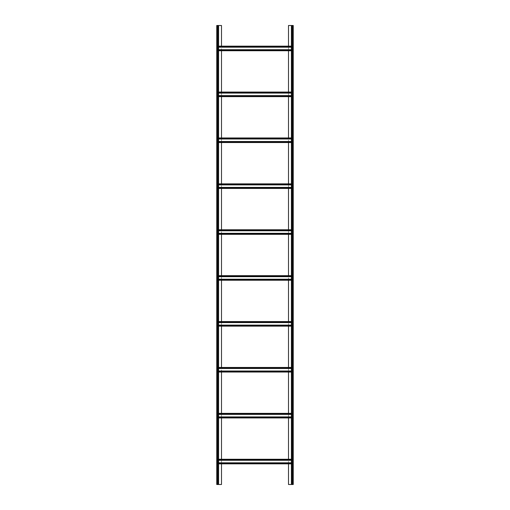 <?xml version="1.0" encoding="UTF-8"?>
<svg xmlns="http://www.w3.org/2000/svg" width="510" height="510" viewBox="0 0 510 510"><rect width="100%" height="100%" fill="white"/><g stroke="black" fill="none" stroke-linecap="round" stroke-linejoin="round"><path stroke-width="0.38" stroke-dasharray="2.55 1.91" d="M291.72 25.5L292.638 25.5L291.72 25.5L291.414 484.5L292.638 484.5L288.507 484.5L288.507 25.5L292.944 25.5L292.944 484.5L291.72 484.5L291.72 25.5M221.493 463.845L221.493 459.867L217.362 459.867L217.362 416.912L217.362 417.639L221.493 417.333L221.493 413.967L217.362 413.661L217.362 414.388L217.362 413.355L217.362 417.945L217.362 371.012L217.362 371.739L221.493 371.433L221.493 368.067L217.362 367.761L217.362 368.488L217.362 367.455L217.362 372.045L217.362 325.112L217.362 325.839L221.493 325.533L221.493 322.167L217.362 321.861L217.362 322.588L217.362 321.555L217.362 326.145L217.362 279.212L217.362 279.939L221.493 279.633L221.493 276.267L217.362 275.961L217.362 276.688L217.362 275.655L217.362 280.245L217.362 233.312L217.362 234.039L221.493 233.733L221.493 230.367L217.362 230.061L217.362 230.788L217.362 229.755L217.362 234.345L217.362 187.412L217.362 188.139L221.493 187.833L221.493 184.467L217.362 184.161L217.362 184.888L217.362 183.855L217.362 188.445L217.362 141.512L217.362 142.239L221.493 141.933L221.493 138.567L217.362 138.261L217.362 138.988L217.362 137.955L217.362 142.545L217.362 95.612L217.362 96.339L221.493 96.033L221.493 92.667L217.362 92.361L217.362 93.088L217.362 92.055L217.362 96.645L217.362 49.712L217.362 50.439L221.493 50.133L221.493 46.767L217.362 46.767L217.362 484.5L221.493 484.5L221.493 25.5L216.75 25.5L216.75 484.5L218.586 484.5L217.362 484.5L217.362 459.867L217.362 463.845L217.362 463.233L292.638 463.233L292.638 484.5L293.25 484.5L293.25 25.5L292.638 25.5L292.638 50.745L292.638 46.155L292.638 46.767L288.507 46.767L288.507 50.745M291.414 25.5L291.414 484.5M293.25 482.97L292.944 478.38L293.25 482.97M293.25 475.32L292.944 470.73L293.25 475.32M293.25 467.67L292.944 463.08L293.25 467.67M293.25 460.02L292.944 455.43L293.25 460.02M293.25 452.37L292.944 447.78L293.25 452.37M293.25 444.72L292.944 440.13L293.25 444.72M293.25 437.07L292.944 432.48L293.25 437.07M293.25 429.42L292.944 424.83L293.25 429.42M293.25 421.77L292.944 417.18L293.25 421.77M293.25 414.12L292.944 409.53L293.25 414.12M293.25 406.47L292.944 401.88L293.25 406.47M293.25 398.82L292.944 394.23L293.25 398.82M293.25 391.17L292.944 386.58L293.25 391.17M293.25 383.52L292.944 378.93L293.25 383.52M293.25 375.87L292.944 371.28L293.25 375.87M293.25 368.22L292.944 363.63L293.25 368.22M293.25 360.57L292.944 355.98L293.25 360.57M293.25 352.92L292.944 348.33L293.25 352.92M293.25 345.27L292.944 340.68L293.25 345.27M293.25 337.62L292.944 333.03L293.25 337.62M293.25 329.97L292.944 325.38L293.25 329.97M293.25 322.32L292.944 317.73L293.25 322.32M293.25 314.67L292.944 310.08L293.25 314.67M293.25 307.02L292.944 302.43L293.25 307.02M293.25 299.37L292.944 294.78L293.25 299.37M293.25 291.72L292.944 287.13L293.25 291.72M293.25 284.07L292.944 279.48L293.25 284.07M293.25 276.42L292.944 271.83L293.25 276.42M293.25 268.77L292.944 264.18L293.25 268.77M293.25 261.12L292.944 256.53L293.25 261.12M293.25 253.47L292.944 248.88L293.25 253.47M293.25 245.82L292.944 241.23L293.25 245.82M293.25 238.17L292.944 233.58L293.25 238.17M293.25 230.52L292.944 225.93L293.25 230.52M293.25 222.87L292.944 218.28L293.25 222.87M293.25 215.22L292.944 210.63L293.25 215.22M293.25 207.57L292.944 202.98L293.25 207.57M293.25 199.92L292.944 195.33L293.25 199.92M293.25 192.27L292.944 187.68L293.25 192.27M293.25 184.62L292.944 180.03L293.25 184.62M293.25 176.97L292.944 172.38L293.25 176.97M293.25 169.32L292.944 164.73L293.25 169.32M293.25 161.67L292.944 157.08L293.25 161.67M293.25 154.02L292.944 149.43L293.25 154.02M293.25 146.37L292.944 141.78L293.25 146.37M293.25 138.72L292.944 134.13L293.25 138.72M293.25 131.07L292.944 126.48L293.25 131.07M293.25 123.42L292.944 118.83L293.25 123.42M293.25 115.77L292.944 111.18L293.25 115.77M293.25 108.12L292.944 103.53L293.25 108.12M293.25 100.47L292.944 95.88L293.25 100.47M293.25 92.82L292.944 88.23L293.25 92.82M293.25 85.17L292.944 80.58L293.25 85.17M293.25 77.52L292.944 72.93L293.25 77.52M293.25 69.87L292.944 65.28L293.25 69.87M293.25 62.22L292.944 57.63L293.25 62.22M293.25 54.57L292.944 49.98L293.25 54.57M293.25 46.92L292.944 42.33L293.25 46.92M293.25 39.27L292.944 34.68L293.25 39.27M293.25 31.62L292.944 27.03L293.25 31.62M288.507 92.055L288.507 92.667L292.638 92.667L292.638 96.033L292.638 50.133L221.493 50.133L221.493 50.745M221.493 96.645L221.493 96.033L288.507 96.033L288.507 92.667L221.493 92.667L221.493 92.055M291.414 96.033L217.362 96.033L292.638 96.339L292.638 95.612L292.638 96.645L292.638 96.033L288.507 96.033L288.507 96.645M288.507 137.955L288.507 138.567L292.638 138.567L292.638 141.933L292.638 96.033M221.493 142.545L221.493 141.933L288.507 141.933L288.507 138.567L221.493 138.567L221.493 137.955M291.414 141.933L217.362 141.933L292.638 142.239L292.638 141.512L292.638 142.545L292.638 141.933L288.507 141.933L288.507 142.545M288.507 183.855L288.507 184.467L292.638 184.467L292.638 187.833L292.638 141.933M221.493 188.445L221.493 187.833L288.507 187.833L288.507 184.467L221.493 184.467L221.493 183.855M291.414 187.833L217.362 187.833L292.638 188.139L292.638 187.412L292.638 188.445L292.638 187.833L288.507 187.833L288.507 188.445M288.507 229.755L288.507 230.367L292.638 230.367L292.638 233.733L292.638 187.833M221.493 234.345L221.493 233.733L288.507 233.733L288.507 230.367L221.493 230.367L221.493 229.755M291.414 233.733L217.362 233.733L292.638 234.039L292.638 233.312L292.638 234.345L292.638 233.733L288.507 233.733L288.507 234.345M288.507 275.655L288.507 276.267L292.638 276.267L292.638 279.633L292.638 233.733M221.493 280.245L221.493 279.633L288.507 279.633L288.507 276.267L221.493 276.267L221.493 275.655M291.414 279.633L217.362 279.633L292.638 279.939L292.638 279.212L292.638 280.245L292.638 279.633L288.507 279.633L288.507 280.245M288.507 321.555L288.507 322.167L292.638 322.167L292.638 325.533L292.638 279.633M221.493 326.145L221.493 325.533L288.507 325.533L288.507 322.167L221.493 322.167L221.493 321.555M291.414 325.533L217.362 325.533L292.638 325.839L292.638 325.112L292.638 326.145L292.638 325.533L288.507 325.533L288.507 326.145M288.507 367.455L288.507 368.067L292.638 368.067L292.638 371.433L292.638 325.533M221.493 372.045L221.493 371.433L288.507 371.433L288.507 368.067L221.493 368.067L221.493 367.455M291.414 371.433L217.362 371.433L292.638 371.739L292.638 371.012L292.638 372.045L292.638 371.433L288.507 371.433L288.507 372.045M288.507 413.355L288.507 413.967L292.638 413.967L292.638 417.333L292.638 371.433M221.493 417.945L221.493 417.333L288.507 417.333L288.507 413.967L221.493 413.967L221.493 413.355M291.414 417.333L217.362 417.333L292.638 417.639L292.638 416.912L292.638 417.945L292.638 417.333L288.507 417.333L288.507 417.945M288.507 459.255L288.507 459.867L292.638 459.867L292.638 459.255L292.638 463.845L292.638 417.333M288.507 463.845L288.507 459.867L221.493 459.867L221.493 459.255M288.507 46.155L288.507 46.767L221.493 46.767L221.493 46.155M218.586 25.5L218.586 484.5M216.75 478.38L217.056 482.97L216.75 478.38M216.75 470.73L217.056 475.32L216.75 470.73M216.75 463.08L217.056 467.67L216.75 463.08M216.75 455.43L217.056 460.02L216.75 455.43M216.75 447.78L217.056 452.37L216.75 447.78M216.75 440.13L217.056 444.72L216.75 440.13M216.75 432.48L217.056 437.07L216.75 432.48M216.75 424.83L217.056 429.42L216.75 424.83M216.75 417.18L217.056 421.77L216.75 417.18M216.75 409.53L217.056 414.12L216.75 409.53M216.75 401.88L217.056 406.47L216.75 401.88M216.75 394.23L217.056 398.82L216.75 394.23M216.75 386.58L217.056 391.17L216.75 386.58M216.75 378.93L217.056 383.52L216.75 378.93M216.75 371.28L217.056 375.87L216.75 371.28M216.75 363.63L217.056 368.22L216.75 363.63M216.75 355.98L217.056 360.57L216.75 355.98M216.75 348.33L217.056 352.92L216.75 348.33M216.75 340.68L217.056 345.27L216.75 340.68M216.75 333.03L217.056 337.62L216.75 333.03M216.75 325.38L217.056 329.97L216.75 325.38M216.75 317.73L217.056 322.32L216.75 317.73M216.75 310.08L217.056 314.67L216.75 310.08M216.75 302.43L217.056 307.02L216.75 302.43M216.75 294.78L217.056 299.37L216.75 294.78M216.75 287.13L217.056 291.72L216.75 287.13M216.75 279.48L217.056 284.07L216.75 279.48M216.75 271.83L217.056 276.42L216.75 271.83M216.75 264.18L217.056 268.77L216.75 264.18M216.75 256.53L217.056 261.12L216.75 256.53M216.75 248.88L217.056 253.47L216.75 248.88M216.75 241.23L217.056 245.82L216.75 241.23M216.75 233.58L217.056 238.17L216.75 233.58M216.75 225.93L217.056 230.52L216.75 225.93M216.75 218.28L217.056 222.87L216.75 218.28M216.75 210.63L217.056 215.22L216.75 210.63M216.75 202.98L217.056 207.57L216.75 202.98M216.75 195.33L217.056 199.92L216.75 195.33M216.75 187.68L217.056 192.27L216.75 187.68M216.75 180.03L217.056 184.62L216.75 180.03M216.75 172.38L217.056 176.97L216.75 172.38M216.75 164.73L217.056 169.32L216.75 164.73M216.75 157.08L217.056 161.67L216.75 157.08M216.75 149.43L217.056 154.02L216.75 149.43M216.75 141.78L217.056 146.37L216.75 141.78M216.75 134.13L217.056 138.72L216.75 134.13M216.75 126.48L217.056 131.07L216.75 126.48M216.75 118.83L217.056 123.42L216.75 118.83M216.75 111.18L217.056 115.77L216.75 111.18M216.75 103.53L217.056 108.12L216.75 103.53M216.75 95.88L217.056 100.47L216.75 95.88M216.75 88.23L217.056 92.82L216.75 88.23M216.75 80.58L217.056 85.17L216.75 80.58M216.75 72.93L217.056 77.52L216.75 72.93M216.75 65.28L217.056 69.87L216.75 65.28M216.75 57.63L217.056 62.22L216.75 57.63M216.75 49.98L217.056 54.57L216.75 49.98M216.75 42.33L217.056 46.92L216.75 42.33M216.75 34.68L217.056 39.27L216.75 34.68M216.75 27.03L217.056 31.62L216.75 27.03M217.056 25.5L217.056 484.5L217.056 25.5M218.586 50.745L291.414 50.745M291.414 49.712L218.586 49.712M217.362 50.439L292.638 50.439L217.362 50.439M217.362 46.461L292.638 46.461L217.362 46.461M218.586 47.188L291.414 47.188M291.414 46.155L218.586 46.155M218.586 463.845L291.414 463.845M218.586 459.255L291.414 459.255M291.414 462.812L218.586 462.812M217.362 463.539L292.638 463.539L217.362 463.539M217.362 459.561L292.638 459.561L217.362 459.561M218.586 460.288L291.414 460.288M292.944 25.5L292.944 484.5L292.944 25.5M218.586 417.945L291.414 417.945M218.586 413.355L291.414 413.355M291.414 414.388L218.586 414.388M217.362 413.661L292.638 413.661L217.362 413.661M217.362 417.639L292.638 417.639L217.362 417.639M218.586 416.912L291.414 416.912M218.586 372.045L291.414 372.045M218.586 367.455L291.414 367.455M291.414 368.488L218.586 368.488M217.362 367.761L292.638 367.761L217.362 367.761M217.362 371.739L292.638 371.739L217.362 371.739M218.586 371.012L291.414 371.012M218.586 326.145L291.414 326.145M218.586 321.555L291.414 321.555M291.414 322.588L218.586 322.588M217.362 321.861L292.638 321.861L217.362 321.861M217.362 325.839L292.638 325.839L217.362 325.839M218.586 325.112L291.414 325.112M218.586 280.245L291.414 280.245M218.586 275.655L291.414 275.655M291.414 276.688L218.586 276.688M217.362 275.961L292.638 275.961L217.362 275.961M217.362 279.939L292.638 279.939L217.362 279.939M218.586 279.212L291.414 279.212M218.586 234.345L291.414 234.345M218.586 229.755L291.414 229.755M291.414 230.788L218.586 230.788M217.362 230.061L292.638 230.061L217.362 230.061M217.362 234.039L292.638 234.039L217.362 234.039M218.586 233.312L291.414 233.312M218.586 188.445L291.414 188.445M218.586 183.855L291.414 183.855M291.414 184.888L218.586 184.888M217.362 184.161L292.638 184.161L217.362 184.161M217.362 188.139L292.638 188.139L217.362 188.139M218.586 187.412L291.414 187.412M218.586 142.545L291.414 142.545M218.586 137.955L291.414 137.955M291.414 138.988L218.586 138.988M217.362 138.261L292.638 138.261L217.362 138.261M217.362 142.239L292.638 142.239L217.362 142.239M218.586 141.512L291.414 141.512M218.586 96.645L291.414 96.645M218.586 92.055L291.414 92.055M291.414 93.088L218.586 93.088M217.362 92.361L292.638 92.361L217.362 92.361M217.362 96.339L292.638 96.339L217.362 96.339M218.586 95.612L291.414 95.612M218.28 25.5L218.28 484.5L218.28 25.5M291.414 50.133L218.586 50.133M217.362 50.133L292.638 50.133M217.362 46.767L218.586 46.767M291.414 46.767L292.638 46.767M291.414 463.233L218.586 463.233M217.362 463.233L292.638 463.233M217.362 459.867L218.586 459.867M291.414 459.867L292.638 459.867M292.638 25.5L292.638 484.5M292.026 25.5L292.026 484.5M291.414 413.967L218.586 413.967M217.362 413.967L292.638 413.967M217.362 417.333L218.586 417.333M291.414 368.067L218.586 368.067M217.362 368.067L292.638 368.067M217.362 371.433L218.586 371.433M291.414 322.167L218.586 322.167M217.362 322.167L292.638 322.167M217.362 325.533L218.586 325.533M291.414 276.267L218.586 276.267M217.362 276.267L292.638 276.267M217.362 279.633L218.586 279.633M291.414 230.367L218.586 230.367M217.362 230.367L292.638 230.367M217.362 233.733L218.586 233.733M291.414 184.467L218.586 184.467M217.362 184.467L292.638 184.467M217.362 187.833L218.586 187.833M291.414 138.567L218.586 138.567M217.362 138.567L292.638 138.567M217.362 141.933L218.586 141.933M291.414 92.667L218.586 92.667M217.362 92.667L292.638 92.667M217.362 96.033L218.586 96.033M217.362 25.5L217.362 484.5M217.974 25.5L217.974 484.5"/><path stroke-width="0.76" d="M288.507 46.155L288.507 25.5L293.25 25.5L293.25 484.5L291.414 484.5L291.414 25.5M288.507 50.745L288.507 92.055M288.507 96.645L288.507 137.955M288.507 142.545L288.507 183.855M288.507 188.445L288.507 229.755M288.507 234.345L288.507 275.655M288.507 280.245L288.507 321.555M288.507 326.145L288.507 367.455M288.507 372.045L288.507 413.355M288.507 417.945L288.507 459.255M288.507 463.845L288.507 484.5L291.414 484.5M221.493 463.845L221.493 484.5L218.586 484.5L218.586 25.5L221.493 25.5L221.493 46.155M221.493 417.945L221.493 459.255M221.493 372.045L221.493 413.355M221.493 326.145L221.493 367.455M221.493 280.245L221.493 321.555M221.493 234.345L221.493 275.655M221.493 188.445L221.493 229.755M221.493 142.545L221.493 183.855M221.493 96.645L221.493 137.955M221.493 50.745L221.493 92.055M217.362 484.5L216.75 484.5L216.75 25.5L217.362 25.5L217.362 484.5L218.586 484.5M218.586 25.5L217.362 25.5M218.586 50.745L291.414 50.745M218.586 49.712L291.414 49.712M218.586 47.188L291.414 47.188M218.586 46.155L291.414 46.155M218.586 463.845L291.414 463.845M218.586 462.812L291.414 462.812M218.586 460.288L291.414 460.288M218.586 459.255L291.414 459.255M218.586 413.355L291.414 413.355M218.586 414.388L291.414 414.388M218.586 416.912L291.414 416.912M218.586 417.945L291.414 417.945M218.586 367.455L291.414 367.455M218.586 368.488L291.414 368.488M218.586 371.012L291.414 371.012M218.586 372.045L291.414 372.045M218.586 321.555L291.414 321.555M218.586 322.588L291.414 322.588M218.586 325.112L291.414 325.112M218.586 326.145L291.414 326.145M218.586 275.655L291.414 275.655M218.586 276.688L291.414 276.688M218.586 279.212L291.414 279.212M218.586 280.245L291.414 280.245M218.586 229.755L291.414 229.755M218.586 230.788L291.414 230.788M218.586 233.312L291.414 233.312M218.586 234.345L291.414 234.345M218.586 183.855L291.414 183.855M218.586 184.888L291.414 184.888M218.586 187.412L291.414 187.412M218.586 188.445L291.414 188.445M218.586 137.955L291.414 137.955M218.586 138.988L291.414 138.988M218.586 141.512L291.414 141.512M218.586 142.545L291.414 142.545M218.586 92.055L291.414 92.055M218.586 93.088L291.414 93.088M218.586 95.612L291.414 95.612M218.586 96.645L291.414 96.645M292.026 25.5L292.026 484.5M292.638 25.5L292.638 484.5M217.974 25.5L217.974 484.5M218.586 50.133L291.414 50.133M218.586 46.767L291.414 46.767M218.586 463.233L291.414 463.233M218.586 459.867L291.414 459.867M218.586 413.967L291.414 413.967M218.586 417.333L291.414 417.333M218.586 368.067L291.414 368.067M218.586 371.433L291.414 371.433M218.586 322.167L291.414 322.167M218.586 325.533L291.414 325.533M218.586 276.267L291.414 276.267M218.586 279.633L291.414 279.633M218.586 230.367L291.414 230.367M218.586 233.733L291.414 233.733M218.586 184.467L291.414 184.467M218.586 187.833L291.414 187.833M218.586 138.567L291.414 138.567M218.586 141.933L291.414 141.933M218.586 92.667L291.414 92.667M218.586 96.033L291.414 96.033"/></g></svg>

